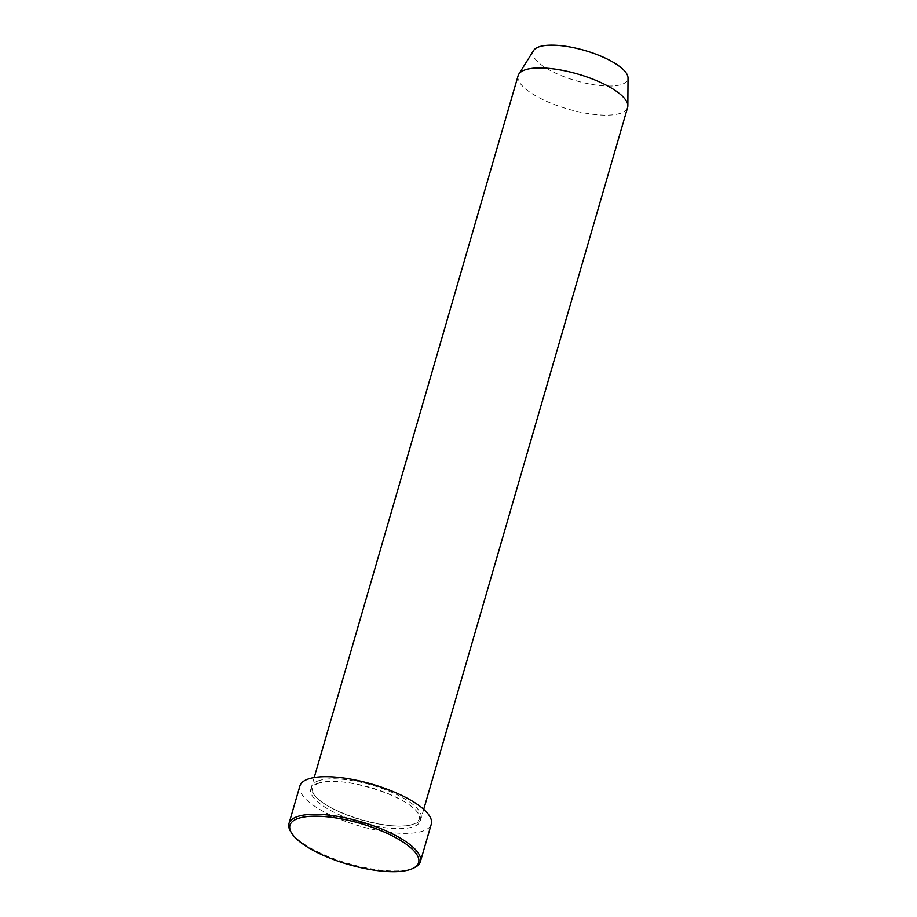 <?xml version="1.0" encoding="UTF-8"?>
<svg xmlns="http://www.w3.org/2000/svg" width="917" height="917" viewBox="0 0 917 917"><rect width="100%" height="100%" fill="white"/><g stroke="black" fill="none" stroke-linecap="round" stroke-linejoin="round"><path stroke-width="0.69" stroke-dasharray="4.58 3.44" d="M414.484 867.665A68.408 21.825 16.2 0 1 411.515 868.835A68.408 21.825 16.2 0 1 345.411 862.645A68.408 21.825 16.2 0 1 290.758 831.719M318.978 780.596A57.014 18.18 -163.8 0 0 311.608 786.522A57.014 18.18 -163.8 0 0 349.457 815.992A57.014 18.18 -163.8 0 0 413.727 824.257A57.014 18.18 -163.8 0 0 421.098 818.331A57.014 18.18 -163.8 0 0 383.249 788.849A57.014 18.18 -163.8 0 0 318.978 780.596M533.591 50.538A49.369 15.749 -163.8 0 0 563.749 76.604A49.369 15.749 -163.8 0 0 621.439 84.513A49.369 15.749 -163.8 0 0 628.03 77.968M518.128 75.653A57.014 18.18 -163.8 0 0 555.977 105.134A57.014 18.18 -163.8 0 0 620.259 113.387A57.014 18.18 -163.8 0 0 627.629 107.461M299.905 785.938A68.408 21.825 -163.8 0 0 345.319 821.311A68.408 21.825 -163.8 0 0 422.45 831.215A68.408 21.825 -163.8 0 0 431.299 824.108M318.222 783.187A57.014 18.18 -163.8 0 0 337.697 814.044A57.014 18.18 -163.8 0 0 412.971 826.847A57.014 18.18 -163.8 0 0 393.496 795.99A57.014 18.18 -163.8 0 0 318.222 783.187M319.036 783.256C316.915 783.439 314.772 785.09 312.594 788.219C308.765 807.155 389.542 833.553 412.914 824.188C415.023 824.005 417.178 822.354 419.356 819.225C423.184 800.289 342.408 773.891 319.036 783.256M423.711 809.344L421.098 818.331M314.21 777.536L311.608 786.522"/><path stroke-width="1.38" d="M409.956 869.58A66.987 21.366 -163.8 0 0 412.856 868.445A66.987 21.366 -163.8 0 0 384.349 832.097A66.987 21.366 -163.8 0 0 298.621 818.285A66.987 21.366 -163.8 0 0 291.709 833.244A66.987 21.366 -163.8 0 0 345.228 863.527A66.987 21.366 -163.8 0 0 409.956 869.58M291.709 833.244L290.758 831.719A68.408 21.825 16.2 0 1 288.97 823.546A68.408 21.825 16.2 0 1 297.819 816.451A68.408 21.825 16.2 0 1 374.938 826.355A68.408 21.825 16.2 0 1 420.364 861.728A68.408 21.825 16.2 0 1 414.484 867.665L412.856 868.445M423.711 809.344L627.629 107.461A57.014 18.18 -163.8 0 0 627.858 105.822L628.03 77.968A49.369 15.749 -163.8 0 0 592.99 53.117A49.369 15.749 -163.8 0 0 539.379 46.71A49.369 15.749 -163.8 0 0 533.591 50.538L518.804 74.139A57.014 18.18 -163.8 0 0 518.128 75.653L314.21 777.536M627.858 105.822A57.014 18.18 -163.8 0 0 587.396 77.131A57.014 18.18 -163.8 0 0 525.498 69.726A57.014 18.18 -163.8 0 0 518.804 74.139M420.364 861.728L431.299 824.108A68.408 21.825 -163.8 0 0 385.874 788.735A68.408 21.825 -163.8 0 0 308.742 778.831A68.408 21.825 -163.8 0 0 299.905 785.938L288.97 823.546"/></g></svg>
